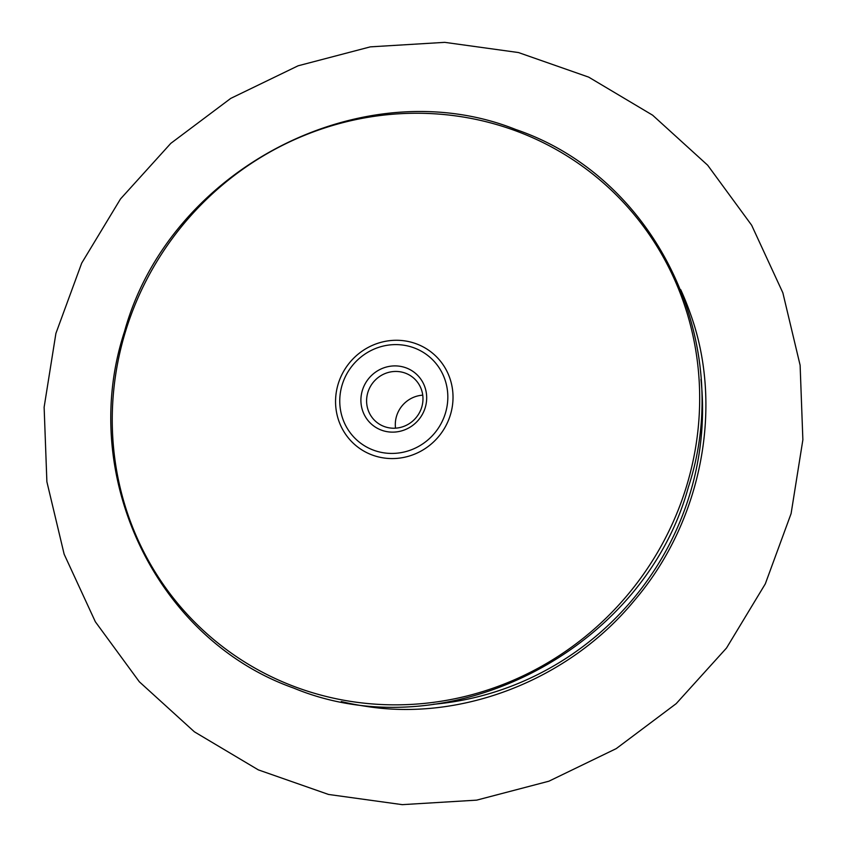<?xml version="1.0" encoding="UTF-8"?>
<svg xmlns="http://www.w3.org/2000/svg" width="847" height="847" viewBox="0 0 847 847"><rect width="100%" height="100%" fill="white"/><g stroke="black" fill="none" stroke-linecap="round" stroke-linejoin="round"><path stroke-width="1.27" d="M338.197 383.945A60.021 57.84 129.5 0 1 411.706 342.336A60.021 57.84 129.5 0 1 450.382 414.903A60.021 57.84 129.5 0 1 376.873 456.512A60.021 57.84 129.5 0 1 338.197 383.945M342.188 384.771A55.224 53.213 129.5 0 1 409.821 346.497A55.224 53.213 129.5 0 1 445.395 413.262A55.224 53.213 129.5 0 1 377.762 451.536A55.224 53.213 129.5 0 1 342.188 384.771M425.205 407.682A33.615 32.387 129.5 0 1 384.04 430.985A33.615 32.387 129.5 0 1 362.378 390.351A33.615 32.387 129.5 0 1 403.543 367.047A33.615 32.387 129.5 0 1 425.205 407.682M421.711 407.259A28.809 27.76 129.5 0 1 376.46 422.06A28.809 27.76 129.5 0 1 367.863 392.405A28.809 27.76 129.5 0 1 413.103 377.603A28.809 27.76 129.5 0 1 421.711 407.259M395.538 428.169A28.809 27.76 129.5 0 1 396.576 416.068A28.809 27.76 129.5 0 1 422.738 395.168A28.809 27.76 -50.5 0 0 396.322 416.946A28.809 27.76 -50.5 0 0 395.538 428.169M125.462 331.643A300.166 289.25 129.5 0 1 493.081 123.556A300.166 289.25 129.5 0 1 686.462 486.453A300.166 289.25 129.5 0 1 318.843 694.54A300.166 289.25 129.5 0 1 125.462 331.643M341.277 701.549A294.745 284.02 -50.5 0 0 365.438 706.25C460.535 721.697 568.718 680.723 634.647 600.184C703.105 519.931 723.772 404.104 689.956 312.501A294.745 284.02 -50.5 0 0 680.723 289.685M433.198 704.302A289.981 279.436 -50.5 0 0 692.306 485.638A289.981 279.436 -50.5 0 0 700.988 379.382M688.336 487.29C735.874 343.099 655.779 176.949 515.812 129.527C363.109 68.554 169.231 168.691 124.498 331.558C77.448 474.5 155.583 639.231 293.602 688.05C446.708 751.554 643.307 651.523 688.336 487.29M328.541 794.454L258.314 769.87L194.387 731.819L139.332 681.782L95.351 621.772L64.15 554.203L46.881 481.742L44.129 407.206L55.902 333.4L81.704 263.11L120.496 198.96L170.808 143.355L230.755 98.39L298.091 65.801L370.319 46.86L444.717 42.35L518.459 52.546L588.686 77.13L652.614 115.181L707.668 165.218L751.649 225.228L782.85 292.797L800.119 365.248L802.871 439.794L791.098 513.6L765.296 583.89L726.504 648.04L676.192 703.645L616.245 748.61L548.909 781.199L476.681 800.14L402.283 804.65L328.541 794.454"/></g></svg>
